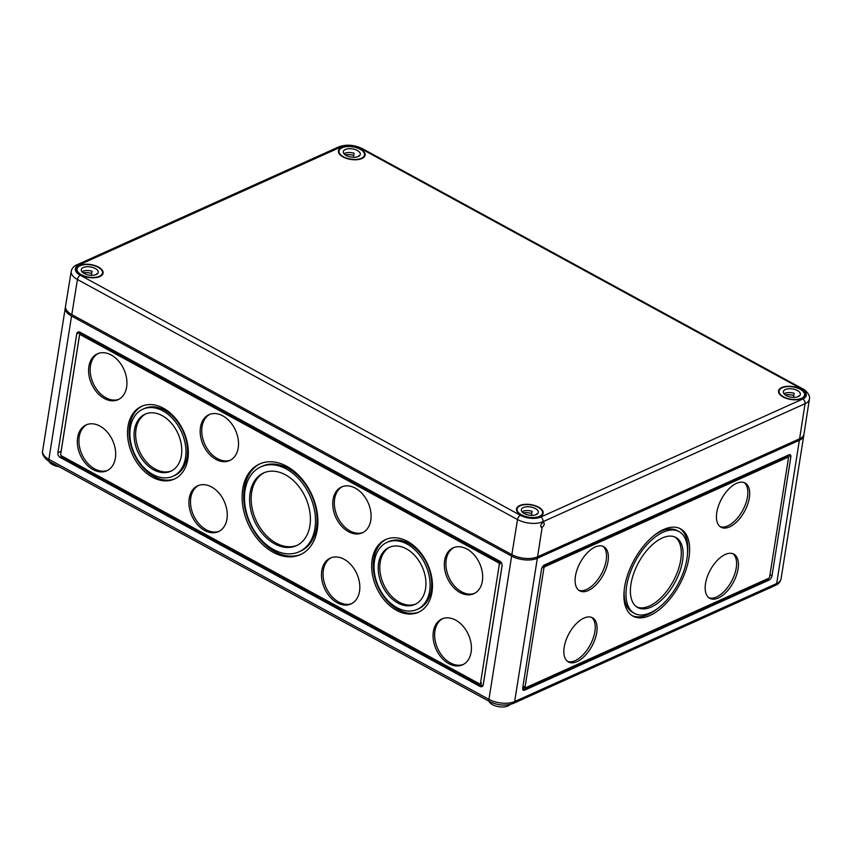 <?xml version="1.0" encoding="UTF-8"?>
<svg xmlns="http://www.w3.org/2000/svg" width="852" height="852" viewBox="0 0 852 852"><rect width="100%" height="100%" fill="white"/><g stroke="black" fill="none" stroke-linecap="round" stroke-linejoin="round"><path stroke-width="1.28" d="M790.837 456.928L772.018 575.782A3.685 1.917 -61.4 0 1 769.132 580.042L524.566 690.184A3.685 1.917 -61.4 0 1 523.309 690.237A3.685 1.917 -61.4 0 1 522.691 688.075L541.521 569.211A3.685 1.917 -61.4 0 1 544.407 564.961L788.963 454.819A3.685 1.917 -61.4 0 1 790.219 454.766A3.685 1.917 -61.4 0 1 790.837 456.928L787.887 455.309L787.631 456.938M788.249 457.279A1.225 0.639 -61.4 0 1 788.462 458.003L769.633 576.857A1.225 0.639 -61.4 0 1 768.674 578.274L525.695 687.702A1.225 0.639 -61.4 0 1 525.279 687.724A1.225 0.639 -61.4 0 1 525.077 687L543.895 568.146A1.225 0.639 -61.4 0 1 544.865 566.718L787.834 457.29A1.225 0.639 -61.4 0 1 788.249 457.279L787.333 456.778A1.225 0.639 -61.4 0 0 786.918 456.789L543.938 566.218A1.225 0.639 -61.4 0 0 542.98 567.634L543.267 565.781M768.387 578.401L768.206 579.541L523.65 689.683L524.15 686.499L525.077 687M524.779 687.202A1.225 0.639 -61.4 0 1 524.363 687.213A1.225 0.639 -61.4 0 1 524.15 686.499M522.67 689.151L524.566 690.184M483.201 685.019A3.685 2.599 65.8 0 1 483.159 684.997L502.126 565.281M61.046 451.922A3.685 2.599 65.8 0 1 61.099 451.304L79.918 332.45A3.685 2.599 65.8 0 1 79.971 332.184M480.07 683.858A1.225 0.863 65.8 0 1 479.399 683.805L61.429 455.809A1.225 0.863 65.8 0 1 60.684 454.244L79.502 335.39A1.225 0.863 65.8 0 1 80.599 334.825L498.569 562.821A1.225 0.863 65.8 0 1 499.315 564.386L480.496 683.24A1.225 0.863 65.8 0 1 480.07 683.858L480.869 683.496A1.225 0.863 65.8 0 0 481.284 682.889L480.784 686.062L60.971 457.066L61.195 455.639M79.918 334.772L80.716 334.41A1.225 0.863 65.8 0 1 81.387 334.474L499.357 562.458A1.225 0.863 65.8 0 1 500.113 564.024L499.315 564.386M80.376 334.57L80.684 332.568M483.159 684.997L479.985 686.424L60.172 457.428A3.685 2.599 65.8 0 1 57.915 452.742L76.744 333.877A3.685 2.599 65.8 0 1 77.99 332.024A3.685 2.599 65.8 0 1 80.013 332.205L499.826 561.202A3.685 2.599 65.8 0 1 502.084 565.888L483.254 684.752A3.685 2.599 65.8 0 1 482.008 686.595A3.685 2.599 65.8 0 1 479.985 686.424M500.486 561.67L500.113 564.024M49.491 461.496A3.685 1.917 -61.4 0 1 48.873 459.334A18.414 8.893 -171 0 1 42.6 451.091C41.215 455.437 47.712 461.092 49.491 461.496L489.559 701.537A3.685 1.917 -61.4 0 1 488.942 699.375L511.626 556.111A18.414 8.893 9 0 0 537.346 558.273L799.378 440.271A18.414 8.893 9 0 0 803.755 435.617A18.414 8.893 9 0 0 803.809 434.861M65.476 307.093A18.414 8.893 9 0 0 65.295 307.817A18.414 8.893 9 0 0 71.568 316.071L511.626 556.111M768.717 588.413A11.044 5.336 9 0 0 771.039 587.369M488.942 701.207A11.044 5.336 9 0 0 498.857 706.713A11.044 5.336 9 0 0 509.965 704.519M48.873 461.145A11.044 5.336 9 0 0 59.065 466.715M602.822 546.26A25.155 13.068 -61.4 0 1 606.166 560.435A25.155 13.068 -61.4 0 1 578.796 590.287M608.008 561.447A25.155 13.068 -61.4 0 1 596.262 584.61A25.155 13.068 -61.4 0 1 579.679 590.862A25.155 13.068 -61.4 0 1 580.255 562.512A25.155 13.068 -61.4 0 1 603.78 546.686A25.155 13.068 -61.4 0 1 608.008 561.447M591.554 617.359A25.155 13.068 -61.4 0 1 594.898 631.545A25.155 13.068 -61.4 0 1 567.538 661.397M596.741 632.546A25.155 13.068 -61.4 0 1 585.004 655.71A25.155 13.068 -61.4 0 1 568.422 661.961A25.155 13.068 -61.4 0 1 568.987 633.622A25.155 13.068 -61.4 0 1 592.513 617.785A25.155 13.068 -61.4 0 1 596.741 632.546M732.89 553.704A25.155 13.068 -61.4 0 1 736.245 567.89A25.155 13.068 -61.4 0 1 708.875 597.742M738.077 568.891A25.155 13.068 -61.4 0 1 726.341 592.055A25.155 13.068 -61.4 0 1 709.759 598.317A25.155 13.068 -61.4 0 1 710.334 569.967A25.155 13.068 -61.4 0 1 733.849 554.141A25.155 13.068 -61.4 0 1 738.077 568.891M744.158 482.605A25.155 13.068 -61.4 0 1 747.502 496.791A25.155 13.068 -61.4 0 1 720.132 526.632M749.345 497.792A25.155 13.068 -61.4 0 1 737.608 520.955A25.155 13.068 -61.4 0 1 721.016 527.207A25.155 13.068 -61.4 0 1 721.591 498.857A25.155 13.068 -61.4 0 1 745.117 483.031A25.155 13.068 -61.4 0 1 749.345 497.792M658.191 608.051A49.704 25.826 -61.4 0 1 632.067 615.602M679.63 528.4A49.704 25.826 -61.4 0 1 687.436 554.45M688.927 558.017A49.704 25.826 -61.4 0 1 665.731 603.78A49.704 25.826 -61.4 0 1 632.961 616.134A49.704 25.826 -61.4 0 1 634.101 560.137A49.704 25.826 -61.4 0 1 680.567 528.858A49.704 25.826 -61.4 0 1 688.927 558.017M634.463 613.397A46.583 24.207 -61.4 0 1 635.517 560.914A46.583 24.207 -61.4 0 1 679.076 531.605A46.583 24.207 -61.4 0 1 686.904 558.923A46.583 24.207 -61.4 0 1 665.167 601.81A46.583 24.207 -61.4 0 1 634.463 613.397L632.621 612.396A46.583 24.207 -61.4 0 1 624.26 589.541M653.495 535.94A46.583 24.207 -61.4 0 1 677.233 530.594L679.076 531.605M674.922 537.026A39.884 20.725 -61.4 0 1 680.727 559.87A39.884 20.725 -61.4 0 1 662.76 595.921A39.884 20.725 -61.4 0 1 636.774 606.965M682.569 560.882A39.884 20.725 -61.4 0 1 663.964 597.603A39.884 20.725 -61.4 0 1 637.669 607.519A39.884 20.725 -61.4 0 1 638.574 562.576A39.884 20.725 -61.4 0 1 675.87 537.484A39.884 20.725 -61.4 0 1 682.569 560.882M118.875 399.3A25.155 17.732 65.8 0 1 105.904 397.777A25.155 17.732 65.8 0 1 90.621 374.997A25.155 17.732 65.8 0 1 98.236 353.473M104.317 398.491A25.155 17.732 65.8 0 1 88.938 375.125A25.155 17.732 65.8 0 1 97.426 353.804A25.155 17.732 65.8 0 1 123.923 369.459A25.155 17.732 65.8 0 1 118.098 399.684A25.155 17.732 65.8 0 1 104.317 398.491M107.618 470.4A25.155 17.732 65.8 0 1 94.647 468.888A25.155 17.732 65.8 0 1 79.364 446.097A25.155 17.732 65.8 0 1 86.979 424.573M93.06 469.601A25.155 17.732 65.8 0 1 77.67 446.224A25.155 17.732 65.8 0 1 86.169 424.903A25.155 17.732 65.8 0 1 112.666 440.559A25.155 17.732 65.8 0 1 106.83 470.783A25.155 17.732 65.8 0 1 93.06 469.601M463.35 664.443A25.155 17.732 65.8 0 1 450.378 662.931A25.155 17.732 65.8 0 1 435.095 640.14A25.155 17.732 65.8 0 1 442.71 618.616M448.791 663.644A25.155 17.732 65.8 0 1 433.412 640.267A25.155 17.732 65.8 0 1 441.9 618.946A25.155 17.732 65.8 0 1 468.398 634.602A25.155 17.732 65.8 0 1 462.572 664.826A25.155 17.732 65.8 0 1 448.791 663.644M474.607 593.343A25.155 17.732 65.8 0 1 461.635 591.821A25.155 17.732 65.8 0 1 446.352 569.04A25.155 17.732 65.8 0 1 453.967 547.516M460.048 592.534A25.155 17.732 65.8 0 1 444.669 569.168A25.155 17.732 65.8 0 1 453.168 547.847A25.155 17.732 65.8 0 1 479.665 563.502A25.155 17.732 65.8 0 1 473.829 593.727A25.155 17.732 65.8 0 1 460.048 592.534M230.455 460.165A25.155 17.732 65.8 0 1 217.484 458.642A25.155 17.732 65.8 0 1 202.201 435.862A25.155 17.732 65.8 0 1 209.816 414.338M215.897 459.356A25.155 17.732 65.8 0 1 200.518 435.99A25.155 17.732 65.8 0 1 209.017 414.668A25.155 17.732 65.8 0 1 235.514 430.324A25.155 17.732 65.8 0 1 229.678 460.549A25.155 17.732 65.8 0 1 215.897 459.356M219.198 531.265A25.155 17.732 65.8 0 1 206.227 529.752A25.155 17.732 65.8 0 1 190.944 506.961A25.155 17.732 65.8 0 1 198.559 485.438M204.64 530.466A25.155 17.732 65.8 0 1 189.261 507.089A25.155 17.732 65.8 0 1 197.749 485.768A25.155 17.732 65.8 0 1 224.246 501.423A25.155 17.732 65.8 0 1 218.41 531.648A25.155 17.732 65.8 0 1 204.64 530.466M363.027 532.479A25.155 17.732 65.8 0 1 350.055 530.956A25.155 17.732 65.8 0 1 334.772 508.175A25.155 17.732 65.8 0 1 342.387 486.652M348.468 531.669A25.155 17.732 65.8 0 1 333.089 508.303A25.155 17.732 65.8 0 1 341.588 486.982A25.155 17.732 65.8 0 1 368.085 502.637A25.155 17.732 65.8 0 1 362.249 532.862A25.155 17.732 65.8 0 1 348.468 531.669M351.769 603.578A25.155 17.732 65.8 0 1 338.798 602.066A25.155 17.732 65.8 0 1 323.515 579.275A25.155 17.732 65.8 0 1 331.13 557.751M337.211 602.779A25.155 17.732 65.8 0 1 321.832 579.403A25.155 17.732 65.8 0 1 330.32 558.081A25.155 17.732 65.8 0 1 356.818 573.737A25.155 17.732 65.8 0 1 350.981 603.962A25.155 17.732 65.8 0 1 337.211 602.779M175.086 478.717A39.884 28.105 65.8 0 1 154.052 476.502A39.884 28.105 65.8 0 1 129.76 440.026A39.884 28.105 65.8 0 1 142.348 406.01M152.455 477.216A39.884 28.105 65.8 0 1 128.077 440.154A39.884 28.105 65.8 0 1 141.538 406.351A39.884 28.105 65.8 0 1 183.553 431.187A39.884 28.105 65.8 0 1 174.298 479.09A39.884 28.105 65.8 0 1 152.455 477.216M142.827 409.194L144.414 408.481A36.774 25.911 65.8 0 1 183.137 431.368A36.774 25.911 65.8 0 1 174.607 475.533L173.02 476.247A36.774 25.911 65.8 0 1 152.891 474.521A36.774 25.911 65.8 0 1 130.409 440.356A36.774 25.911 65.8 0 1 142.827 409.194A36.774 25.911 65.8 0 1 181.551 432.081A36.774 25.911 65.8 0 1 173.02 476.247M171.561 470.879A31.3 22.056 65.8 0 1 155.224 469.069A31.3 22.056 65.8 0 1 136.192 440.58A31.3 22.056 65.8 0 1 145.873 413.848M153.637 469.782A31.3 22.056 65.8 0 1 134.51 440.708A31.3 22.056 65.8 0 1 145.074 414.189A31.3 22.056 65.8 0 1 178.025 433.668A31.3 22.056 65.8 0 1 170.773 471.262A31.3 22.056 65.8 0 1 153.637 469.782M419.237 611.896A39.884 28.105 65.8 0 1 398.203 609.681A39.884 28.105 65.8 0 1 373.911 573.215A39.884 28.105 65.8 0 1 386.499 539.188M396.617 610.394A39.884 28.105 65.8 0 1 372.228 573.332A39.884 28.105 65.8 0 1 385.7 539.529A39.884 28.105 65.8 0 1 427.704 564.365A39.884 28.105 65.8 0 1 418.46 612.268A39.884 28.105 65.8 0 1 396.617 610.394M386.978 542.373L388.565 541.659A36.774 25.911 65.8 0 1 427.289 564.546A36.774 25.911 65.8 0 1 418.758 608.711L417.171 609.425A36.774 25.911 65.8 0 1 397.043 607.7A36.774 25.911 65.8 0 1 374.56 573.534A36.774 25.911 65.8 0 1 386.978 542.373A36.774 25.911 65.8 0 1 425.702 565.259A36.774 25.911 65.8 0 1 417.171 609.425M415.712 604.057A31.3 22.056 65.8 0 1 399.375 602.247A31.3 22.056 65.8 0 1 380.343 573.758A31.3 22.056 65.8 0 1 390.024 547.027M397.788 602.96A31.3 22.056 65.8 0 1 378.661 573.886A31.3 22.056 65.8 0 1 389.226 547.367A31.3 22.056 65.8 0 1 422.187 566.846A31.3 22.056 65.8 0 1 414.924 604.441A31.3 22.056 65.8 0 1 397.788 602.96M301.193 554.269A49.704 35.028 65.8 0 1 274.781 551.574A49.704 35.028 65.8 0 1 244.492 505.992A49.704 35.028 65.8 0 1 260.392 463.648M273.194 552.298A49.704 35.028 65.8 0 1 242.809 506.109A49.704 35.028 65.8 0 1 259.583 463.989A49.704 35.028 65.8 0 1 311.938 494.927A49.704 35.028 65.8 0 1 300.415 554.631A49.704 35.028 65.8 0 1 273.194 552.298M260.872 466.832L262.459 466.119A46.583 32.823 65.8 0 1 311.523 495.118A46.583 32.823 65.8 0 1 300.713 551.074L299.127 551.787A46.583 32.823 65.8 0 1 273.62 549.593A46.583 32.823 65.8 0 1 245.142 506.312A46.583 32.823 65.8 0 1 260.872 466.832A46.583 32.823 65.8 0 1 309.926 495.832A46.583 32.823 65.8 0 1 299.127 551.787M297.167 545.312A39.884 28.105 65.8 0 1 276.123 543.086A39.884 28.105 65.8 0 1 251.841 506.62A39.884 28.105 65.8 0 1 264.418 472.604M274.536 543.8A39.884 28.105 65.8 0 1 250.158 506.748A39.884 28.105 65.8 0 1 263.619 472.945A39.884 28.105 65.8 0 1 305.623 497.77A39.884 28.105 65.8 0 1 296.379 545.685A39.884 28.105 65.8 0 1 274.536 543.8M71.802 314.58L77.436 279.509A18.265 8.829 -171 0 1 71.217 271.309L65.529 306.315A18.414 8.893 -171 0 0 71.802 314.58L511.86 554.62A18.414 8.893 -171 0 0 537.58 556.793L542.17 527.239C544.151 525.62 544.694 524.044 543.821 522.532L542.894 522.564C540.232 525.045 539.998 526.611 542.17 527.239L541.19 527.25M537.58 556.793L799.613 438.78A18.414 8.893 9 0 0 803.99 434.115L809.4 399.055C810.763 394.732 804.277 389.119 802.552 388.746L362.483 148.706A3.685 1.917 -61.4 0 0 361.227 148.749A14.59 7.05 9 0 0 340.853 147.034A3.685 2.599 -114.2 0 0 338.83 146.863C346.434 144.158 354.315 144.765 362.483 148.706M543.193 512.883A13.504 6.528 -171 0 1 543.15 513.245A13.504 6.528 -171 0 1 534.854 517.76A13.504 6.528 -171 0 1 521.094 514.991A13.504 6.528 -171 0 1 516.482 509.017A13.504 6.528 -171 0 1 530.476 504.554A13.504 6.528 -171 0 1 543.193 512.883M361.152 149.43A13.504 6.528 -171 0 1 365.114 155.192A13.504 6.528 -171 0 1 356.818 159.707A13.504 6.528 -171 0 1 343.058 156.938A13.504 6.528 -171 0 1 338.446 150.964A13.504 6.528 -171 0 1 347.009 146.278A13.504 6.528 -171 0 1 361.152 149.43M783.126 396.979A13.504 6.528 -171 0 1 778.515 391.015A13.504 6.528 -171 0 1 786.289 386.382A13.504 6.528 -171 0 1 799.922 388.768A13.504 6.528 -171 0 1 805.172 395.232A13.504 6.528 -171 0 1 796.886 399.758A13.504 6.528 -171 0 1 783.126 396.979M81.025 274.94A13.504 6.528 -171 0 1 76.414 268.976A13.504 6.528 -171 0 1 87.362 264.237A13.504 6.528 -171 0 1 103.081 273.204A13.504 6.528 -171 0 1 94.785 277.72A13.504 6.528 -171 0 1 81.025 274.94M538.166 507.302A12.886 6.23 -171 0 1 542.554 513.074A12.886 6.23 -171 0 1 528.847 517.207A12.886 6.23 -171 0 1 517.1 509.038A12.886 6.23 -171 0 1 524.96 504.65A12.886 6.23 -171 0 1 538.166 507.302M531.776 513.426A12.886 6.23 9 0 0 523.064 512.776M522.01 511.775A8.595 4.153 -171 0 1 532.106 511.285L531.467 515.364M536.622 514.395L536.717 513.788A8.595 4.153 -171 0 1 537.037 514.15M535.386 508.548A8.595 4.153 -171 0 1 538.315 512.403A8.595 4.153 -171 0 1 529.177 515.151A8.595 4.153 -171 0 1 521.339 509.709A8.595 4.153 -171 0 1 526.579 506.791A8.595 4.153 -171 0 1 535.386 508.548M800.198 389.289A12.886 6.23 -171 0 1 804.586 395.062A12.886 6.23 -171 0 1 790.88 399.194A12.886 6.23 -171 0 1 779.133 391.025A12.886 6.23 -171 0 1 786.992 386.648A12.886 6.23 -171 0 1 800.198 389.289M793.798 395.413A12.886 6.23 9 0 0 785.097 394.774M784.042 393.762A8.595 4.153 -171 0 1 794.139 393.273L793.5 397.351M798.643 396.393L798.739 395.786A8.595 4.153 -171 0 1 799.059 396.148M797.419 390.546A8.595 4.153 -171 0 1 800.337 394.391A8.595 4.153 -171 0 1 791.21 397.149A8.595 4.153 -171 0 1 783.371 391.696A8.595 4.153 -171 0 1 788.611 388.778A8.595 4.153 -171 0 1 797.419 390.546M98.097 267.251A12.886 6.23 -171 0 1 102.485 273.023A12.886 6.23 -171 0 1 88.789 277.166A12.886 6.23 -171 0 1 77.031 268.998A12.886 6.23 -171 0 1 84.891 264.61A12.886 6.23 -171 0 1 98.097 267.251M91.707 273.385A12.886 6.23 9 0 0 82.995 272.736M81.952 271.735A8.595 4.153 -171 0 1 92.048 271.234L91.398 275.324M96.553 274.355L96.649 273.748A8.595 4.153 -171 0 1 96.968 274.11M95.317 268.508A8.595 4.153 -171 0 1 98.246 272.352A8.595 4.153 -171 0 1 89.109 275.111A8.595 4.153 -171 0 1 81.281 269.669A8.595 4.153 -171 0 1 86.51 266.74A8.595 4.153 -171 0 1 95.317 268.508M360.13 149.249A12.886 6.23 -171 0 1 364.518 155.021A12.886 6.23 -171 0 1 350.822 159.154A12.886 6.23 -171 0 1 339.064 150.985A12.886 6.23 -171 0 1 346.924 146.597A12.886 6.23 -171 0 1 360.13 149.249M353.74 155.373A12.886 6.23 9 0 0 345.028 154.723M343.984 153.722A8.595 4.153 -171 0 1 354.081 153.232L353.431 157.311M358.585 156.342L358.681 155.735A8.595 4.153 -171 0 1 359.001 156.097M357.35 150.495A8.595 4.153 -171 0 1 360.279 154.34A8.595 4.153 -171 0 1 351.141 157.098A8.595 4.153 -171 0 1 343.303 151.656A8.595 4.153 -171 0 1 348.543 148.738A8.595 4.153 -171 0 1 357.35 150.495M71.568 316.071L48.873 459.334L488.942 699.375A18.414 8.893 -171 0 0 514.661 701.547L537.346 558.273M543.938 566.218L544.865 566.718M542.98 567.634L543.895 568.146M786.918 456.789L787.834 457.29M768.206 579.541L769.132 580.042M769.984 574.674L772.018 575.782M81.387 334.474L80.599 334.825M481.284 682.889L480.496 683.24M499.357 562.458L498.569 562.821M61.099 451.304L57.915 452.742M79.918 332.45L76.744 333.877M60.971 457.066L60.172 457.428M489.559 701.537C497.792 705.509 505.747 706.127 513.405 703.401A3.685 2.599 -114.2 0 0 514.661 701.547L776.683 583.535A18.414 8.893 9 0 0 781.06 578.881C780.304 582.001 778.43 584.163 775.437 585.388A3.685 2.599 65.8 0 0 776.683 583.535L799.378 440.271M540.764 517.026L802.797 399.013A3.685 2.599 65.8 0 1 805.055 403.688L543.022 521.701A3.685 2.599 -114.2 0 0 540.764 517.026A14.59 7.05 -171 0 1 520.391 515.3A3.685 1.917 -61.4 0 0 517.505 519.55L511.86 554.62M542.894 522.564L543.022 521.701A18.265 8.829 -171 0 1 517.505 519.55L77.436 279.509A3.685 1.917 -61.4 0 1 80.322 275.26A14.59 7.05 -171 0 1 78.821 265.047A3.685 2.599 65.8 0 0 76.808 264.865C73.815 266.112 71.951 268.252 71.217 271.309M340.853 147.034L78.821 265.047M809.4 399.055A18.265 8.829 9 0 1 805.055 403.688L799.613 438.78M80.322 275.26L520.391 515.3M361.227 148.749L801.295 388.8A3.685 1.917 -61.4 0 1 802.552 388.746M802.797 399.013A14.59 7.05 9 0 0 801.295 388.8M525.279 687.724L524.363 687.213M803.755 435.617L781.06 578.881M42.6 451.091L65.295 307.817M513.405 703.401L775.437 585.388M76.808 264.865L338.83 146.863M542.245 514.991L542.554 513.074M516.791 510.955L517.1 509.038M804.277 396.979L804.586 395.062M778.824 392.953L779.133 391.025M102.187 274.951L102.485 273.023M76.733 270.915L77.031 268.998M364.219 156.938L364.518 155.021M338.755 152.902L339.064 150.985"/></g></svg>
